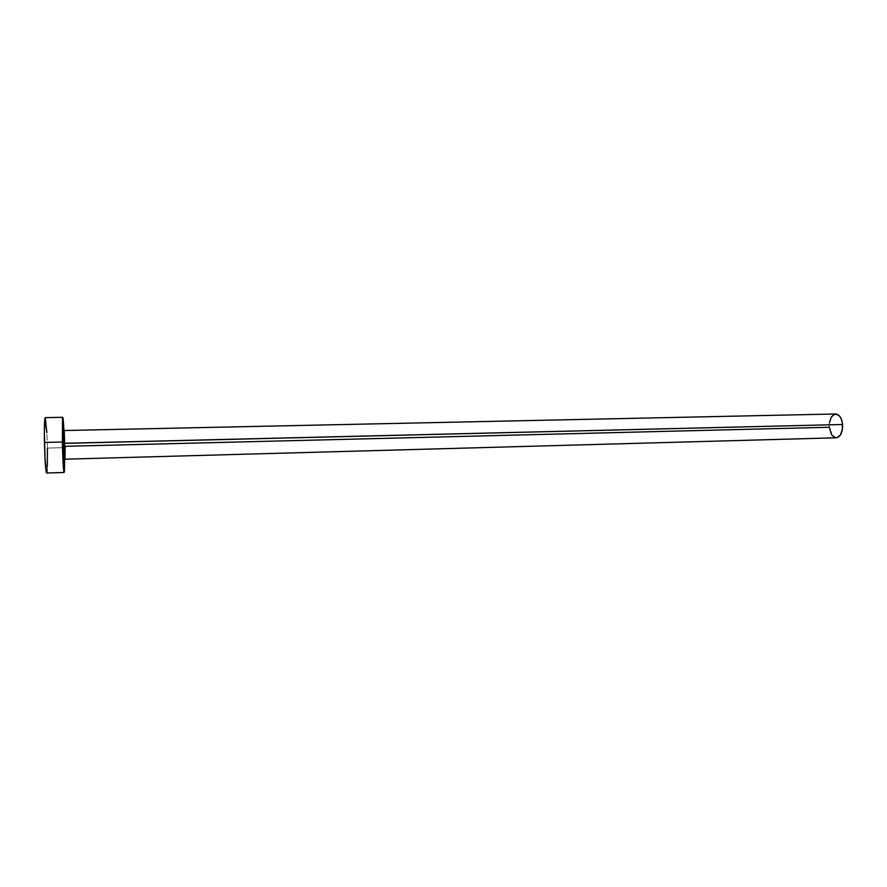 <?xml version="1.0" encoding="UTF-8"?>
<svg xmlns="http://www.w3.org/2000/svg" width="887" height="887" viewBox="0 0 887 887"><rect width="100%" height="100%" fill="white"/><g stroke="black" fill="none" stroke-linecap="round" stroke-linejoin="round"><path stroke-width="0.67" stroke-dasharray="4.43 3.33" d="M63.354 430.838L64.041 458.934M64.973 459.2L64.285 430.528M64.274 430.528L65.183 446.305L829.278 427.268C830.132 433.81 832.449 437.313 836.23 437.79M47 471.673L46.612 473.015C47.366 471.585 47.632 463.269 47.399 448.079L64.54 447.647L64.673 459.2L64.54 447.647L47.399 448.079C46.944 429.995 46.224 419.839 45.237 417.633M63.975 430.539L64.54 447.647L63.975 430.539M63.276 430.184L63.409 431.381M63.542 433.078L63.997 443.456M64.119 449.376L63.997 459.632M47.199 469.533L47.355 466.495M47.399 448.079L46.867 432.601M835.654 413.985C831.263 415.016 829.145 419.44 829.278 427.268L829.412 422.678M836.851 437.723L835.532 437.746"/><path stroke-width="1.33" d="M64.285 430.528L64.064 443.389L62.844 443.3C62.678 431.781 62.855 427.623 63.354 430.838M63.997 459.632L62.922 443.334C62.423 428.809 63.908 430.239 64.274 430.528L64.962 459.2L836.23 437.79C840.588 436.781 842.705 432.346 842.572 424.496L64.064 443.389L64.973 459.2L65.183 446.305L829.278 427.268L831.884 435.184L835.532 437.746M62.766 417.311L45.237 417.633C44.483 418.852 44.217 427.124 44.439 442.447C44.915 460.841 45.625 471.03 46.601 473.015L64.119 472.472C63.398 470.487 62.811 460.342 62.345 442.025L44.439 442.447L62.345 442.025L62.766 417.311L63.975 430.539L63.121 418.697L62.689 417.378L62.511 418.309L62.478 447.547L63.809 471.418L64.241 472.294L64.407 471.152L64.673 459.2L64.119 472.472M64.041 458.934C63.631 462.049 63.232 456.849 62.844 443.3L63.276 430.184M63.409 431.381L63.542 433.078M63.997 443.456L64.119 449.376M46.867 432.601L45.137 417.71L44.35 431.936L45.004 458.535L46.612 473.015M47 471.673L47.199 469.533M47.355 466.495L47.399 448.079M64.973 459.2C64.296 458.812 63.287 462.515 62.91 443.334L842.572 424.496C841.708 417.943 839.39 414.451 835.654 413.985L64.274 430.528M829.412 422.678L831.385 416.89L834.889 414.085L838.758 415.249L840.887 418.121L842.251 422.19L842.439 429.164L840.399 435.007L836.851 437.723"/></g></svg>
